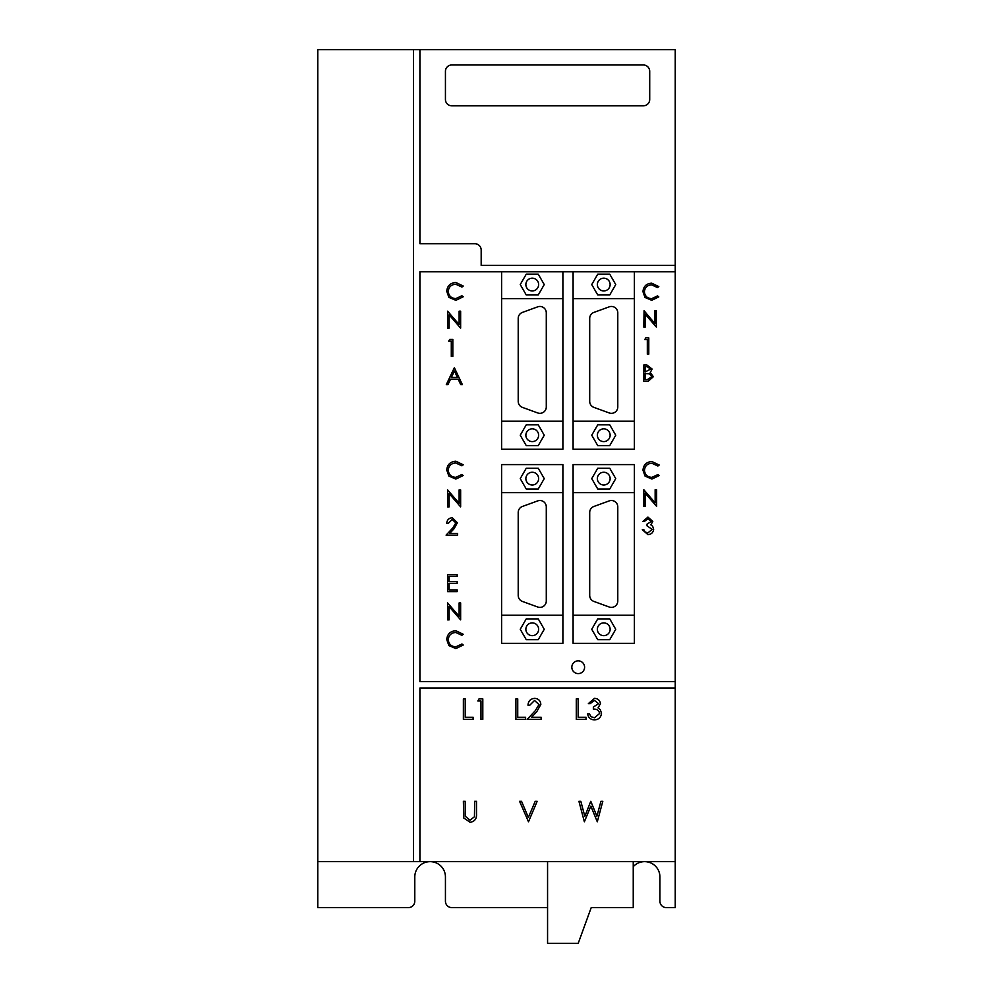 <?xml version="1.0" encoding="UTF-8"?>
<svg xmlns="http://www.w3.org/2000/svg" width="993" height="993" viewBox="0 0 993 993"><rect width="100%" height="100%" fill="white"/><g stroke="black" fill="none" stroke-linecap="round" stroke-linejoin="round"><path stroke-width="1.49" d="M649.707 99.437L649.707 71.359A6.38 6.38 0 0 0 643.327 64.967L451.815 64.967A6.38 6.38 0 0 0 445.435 71.359L445.435 99.437A6.38 6.38 0 0 0 451.815 105.829L643.327 105.829A6.38 6.38 0 0 0 649.707 99.437M419.902 243.707L419.902 49.65L317.76 49.65L317.76 861.639L675.24 861.639L675.24 265.416L481.183 265.416L481.183 250.099A6.38 6.38 0 0 0 474.791 243.707L419.902 243.707M675.24 265.416L675.24 49.65L419.902 49.65M675.24 861.639L675.24 907.602L666.303 907.602A6.38 6.38 0 0 1 659.923 901.222L659.923 876.956A15.317 15.317 0 0 0 633.236 866.69M675.24 681.62L419.902 681.62L419.902 271.797L501.602 271.797L501.602 449.258L562.894 449.258L562.894 271.797L573.098 271.797L573.098 449.258L634.39 449.258L634.39 271.797L675.24 271.797M419.902 861.639L419.902 688.012L675.24 688.012M501.602 464.587L501.602 643.327L562.894 643.327L562.894 464.587L501.602 464.587M573.098 464.587L573.098 643.327L634.39 643.327L634.39 464.587L573.098 464.587M584.592 667.222A6.38 6.38 0 0 0 578.211 660.841A6.38 6.38 0 0 0 571.831 667.222A6.38 6.38 0 0 0 578.211 673.602A6.38 6.38 0 0 0 584.592 667.222M573.098 271.797L634.39 271.797M501.602 271.797L562.894 271.797M547.565 907.602L451.815 907.602A6.38 6.38 0 0 1 445.435 901.222L445.435 876.956A15.317 15.317 0 0 0 430.106 861.639A15.317 15.317 0 0 0 414.789 876.956L414.789 901.222A6.38 6.38 0 0 1 408.408 907.602L317.76 907.602L317.76 861.639M413.51 49.65L413.51 861.639M622.896 907.602L591.22 907.602L578.211 943.35L547.565 943.35L547.565 861.639M633.236 861.639L633.236 907.602L591.22 907.602M517.738 717.269L525.607 717.269L525.607 719.366L515.901 719.366L515.901 698.886L517.738 698.886L517.738 717.269M594.41 719.888C590.587 719.677 588.303 717.666 587.583 713.855L589.42 713.855L591.021 716.685L594.447 717.79L599.66 713.458C598.903 710.343 596.805 708.903 593.355 709.126L593.355 707.028L598.618 703.677L594.497 700.462L590.214 703.615L588.365 703.615L594.472 698.364C597.947 698.538 599.946 700.313 600.455 703.677L598.059 707.897L600.281 709.647L601.497 713.284C601.001 717.442 598.642 719.652 594.41 719.888M528.499 821.782L519.575 801.301L521.536 801.301L528.375 817.438L535.202 801.301L537.163 801.301L528.499 821.782M465.221 813.565L465.295 816.296L470.037 820.206L474.455 816.742L474.666 801.301L476.503 801.301L476.503 813.664C476.901 818.629 474.778 821.509 470.148 822.303L463.743 817.984L463.383 801.301L465.221 801.301L465.221 813.565M479.023 698.886L482.809 698.886L482.809 719.366L480.972 719.366L480.972 700.984L477.819 700.984L479.023 698.886M602.813 801.301L597.289 821.782L590.86 806.117L584.368 821.782L578.919 801.301L580.818 801.301L584.827 816.32L590.785 801.301L596.905 816.209L600.939 801.301L602.813 801.301M527.978 705.191C528.313 701.033 530.535 698.749 534.656 698.364C538.429 698.638 540.49 700.673 540.837 704.447L536.704 711.795L531.578 717.269L541.111 717.269L541.111 719.366L527.184 719.366L535.128 710.889L539 704.608L534.557 700.462L529.815 705.191L527.978 705.191M586.007 719.366L576.288 719.366L576.288 698.886L578.125 698.886L578.125 717.269L586.007 717.269L586.007 719.366M465.221 717.269L473.09 717.269L473.09 719.366L463.383 719.366L463.383 698.886L465.221 698.886L465.221 717.269M451.294 356.388L451.294 341.17L448.687 341.17L449.68 339.432L452.82 339.432L452.82 356.388L451.294 356.388M463.247 286.046L461.919 287.064L455.762 284.234C451.219 284.557 448.712 286.952 448.253 291.433C448.737 295.951 451.269 298.334 455.861 298.583L461.919 295.753L463.247 296.77L455.874 300.32L448.886 297.354L446.738 291.309C447.272 285.81 450.313 282.881 455.861 282.496L463.247 286.046M651.693 283.191L658.806 286.592L657.527 287.573L651.607 284.854C647.25 285.165 644.842 287.461 644.395 291.756C644.854 296.1 647.299 298.397 651.706 298.632L657.527 295.914L658.806 296.895L651.718 300.308L645.003 297.453L642.943 291.644C643.452 286.369 646.369 283.551 651.693 283.191M644.085 310.747L654.834 323.557L654.834 310.747L656.299 310.747L656.299 327.02L645.239 314.235L645.239 327.02L643.774 327.02L644.085 310.747M460.64 619.88L449.121 606.574L449.121 619.88L447.607 619.88L447.607 602.925L459.126 616.268L459.126 602.925L460.64 602.925L460.64 619.88M651.842 463.247C647.374 463.557 644.916 465.903 644.469 470.31C644.929 474.753 647.424 477.099 651.942 477.348L657.9 474.567L659.203 475.56L651.954 479.048L645.078 476.144L642.967 470.198C643.489 464.786 646.48 461.906 651.929 461.534L659.203 465.022L657.9 466.015L651.842 463.247M645.313 493.31L645.313 506.405L643.824 506.405L643.824 489.735L655.144 502.855L655.144 489.735L656.646 489.735L656.646 506.405L645.313 493.31M447.607 328.137L447.607 311.181L459.126 324.525L459.126 311.181L460.64 311.181L460.64 328.137L449.121 314.831L449.121 328.137L447.607 328.137M460.727 384.639L458.22 379.202L450.537 379.202L447.967 384.639L446.304 384.639L454.347 367.683L462.378 384.639L460.727 384.639M459.126 503.265L459.126 489.921L460.64 489.921L460.64 506.877L449.121 493.571L449.121 506.877L447.607 506.877L447.607 489.921L459.126 503.265M457.165 576.412L449.121 576.412L449.121 581.637L457.165 581.637L457.165 583.375L449.121 583.375L449.121 589.892L457.165 589.892L457.165 591.629L447.607 591.629L447.607 574.674L457.165 574.674L457.165 576.412M652.662 526.265L653.655 529.232C653.245 532.62 651.321 534.408 647.883 534.606L642.322 529.691L643.824 529.691L645.127 532L647.908 532.893L652.153 529.368L647.026 525.843L647.026 524.143L651.296 521.412L647.945 518.793L644.469 521.362L642.967 521.362L647.933 517.092L652.798 521.412L650.849 524.85L652.662 526.265M463.247 634.291L461.919 635.309L455.762 632.479C451.219 632.802 448.712 635.197 448.253 639.666C448.737 644.196 451.269 646.58 455.861 646.828L461.919 643.998L463.247 645.003L455.874 648.566L448.886 645.599L446.738 639.554C447.272 634.055 450.313 631.126 455.861 630.741L463.247 634.291M463.247 464.786L461.919 465.804L455.762 462.974C451.219 463.297 448.712 465.692 448.253 470.173C448.737 474.691 451.269 477.074 455.861 477.323L461.919 474.493L463.247 475.51L455.874 479.06L448.886 476.094L446.738 470.049C447.272 464.55 450.313 461.621 455.861 461.236L463.247 464.786M643.774 365.014L646.952 365.014L652.128 369.048L650.241 372.512L653.382 376.682L648.181 381.3L643.774 381.3L643.774 365.014M452.262 517.738L457.388 522.777L453.95 528.859L449.717 533.39L457.599 533.39L457.599 535.128L446.08 535.128L452.659 528.115L455.861 522.914L452.187 519.476L448.253 523.398L446.738 523.398C447.011 519.947 448.861 518.073 452.262 517.738M648.789 337.881L648.789 354.166L647.324 354.166L647.324 339.544L644.817 339.544L645.773 337.881L648.789 337.881M501.602 298.608L562.894 298.608M573.098 298.608L634.39 298.608M634.39 615.238L573.098 615.238M573.098 492.665L634.39 492.665M562.894 615.238L501.602 615.238M501.602 492.665L562.894 492.665M454.434 370.985L451.368 377.464L457.425 377.464L454.434 370.985M634.39 421.169L573.098 421.169M562.894 421.169L501.602 421.169M645.239 366.69L645.239 371.903L650.663 369.086L647.213 366.69L645.239 366.69M645.239 373.579L645.239 379.624L647.312 379.624L651.917 376.682L649.248 373.765L645.239 373.579M526.253 294.958L538.243 294.958L544.251 284.569L538.243 274.18L526.253 274.18L520.245 284.569L526.253 294.958M609.739 294.958L615.747 284.569L609.739 274.18L597.749 274.18L591.741 284.569L597.749 294.958L609.739 294.958M617.783 506.889A6.38 6.38 0 0 0 609.218 500.894L593.901 506.467A6.38 6.38 0 0 0 589.705 512.475L589.705 595.44A6.38 6.38 0 0 0 593.901 601.435L609.218 607.008A6.38 6.38 0 0 0 617.783 601.013L617.783 506.889M609.739 618.887L597.749 618.887L591.741 629.277L597.749 639.666L609.739 639.666L615.747 629.277L609.739 618.887M591.741 478.626L597.749 489.015L609.739 489.015L615.747 478.626L609.739 468.237L597.749 468.237L591.741 478.626M526.253 618.887L520.245 629.277L526.253 639.666L538.243 639.666L544.251 629.277L538.243 618.887L526.253 618.887M538.243 468.237L526.253 468.237L520.245 478.626L526.253 489.015L538.243 489.015L544.251 478.626L538.243 468.237M537.722 500.894L522.405 506.467A6.38 6.38 0 0 0 518.209 512.475L518.209 595.44A6.38 6.38 0 0 0 522.405 601.435L537.722 607.008A6.38 6.38 0 0 0 546.287 601.013L546.287 506.889A6.38 6.38 0 0 0 537.722 500.894M597.749 424.83L591.741 435.219L597.749 445.609L609.739 445.609L615.747 435.219L609.739 424.83L597.749 424.83M609.218 306.837L593.901 312.41A6.38 6.38 0 0 0 589.705 318.405L589.705 401.371A6.38 6.38 0 0 0 593.901 407.378L609.218 412.951A6.38 6.38 0 0 0 617.783 406.956L617.783 312.832A6.38 6.38 0 0 0 609.218 306.837M546.287 406.956L546.287 312.832A6.38 6.38 0 0 0 537.722 306.837L522.405 312.41A6.38 6.38 0 0 0 518.209 318.405L518.209 401.371A6.38 6.38 0 0 0 522.405 407.378L537.722 412.951A6.38 6.38 0 0 0 546.287 406.956M520.245 435.219L526.253 445.609L538.243 445.609L544.251 435.219L538.243 424.83L526.253 424.83L520.245 435.219M525.868 284.569A6.38 6.38 0 0 0 532.248 290.949A6.38 6.38 0 0 0 538.628 284.569A6.38 6.38 0 0 0 532.248 278.177A6.38 6.38 0 0 0 525.868 284.569M597.364 284.569A6.38 6.38 0 0 0 603.744 290.949A6.38 6.38 0 0 0 610.124 284.569A6.38 6.38 0 0 0 603.744 278.177A6.38 6.38 0 0 0 597.364 284.569M597.364 629.277A6.38 6.38 0 0 0 603.744 635.657A6.38 6.38 0 0 0 610.124 629.277A6.38 6.38 0 0 0 603.744 622.896A6.38 6.38 0 0 0 597.364 629.277M597.364 478.626A6.38 6.38 0 0 0 603.744 485.006A6.38 6.38 0 0 0 610.124 478.626A6.38 6.38 0 0 0 603.744 472.246A6.38 6.38 0 0 0 597.364 478.626M525.868 629.277A6.38 6.38 0 0 0 532.248 635.657A6.38 6.38 0 0 0 538.628 629.277A6.38 6.38 0 0 0 532.248 622.896A6.38 6.38 0 0 0 525.868 629.277M525.868 478.626A6.38 6.38 0 0 0 532.248 485.006A6.38 6.38 0 0 0 538.628 478.626A6.38 6.38 0 0 0 532.248 472.246A6.38 6.38 0 0 0 525.868 478.626M597.364 435.219A6.38 6.38 0 0 0 603.744 441.6A6.38 6.38 0 0 0 610.124 435.219A6.38 6.38 0 0 0 603.744 428.839A6.38 6.38 0 0 0 597.364 435.219M525.868 435.219A6.38 6.38 0 0 0 532.248 441.6A6.38 6.38 0 0 0 538.628 435.219A6.38 6.38 0 0 0 532.248 428.839A6.38 6.38 0 0 0 525.868 435.219"/></g></svg>
